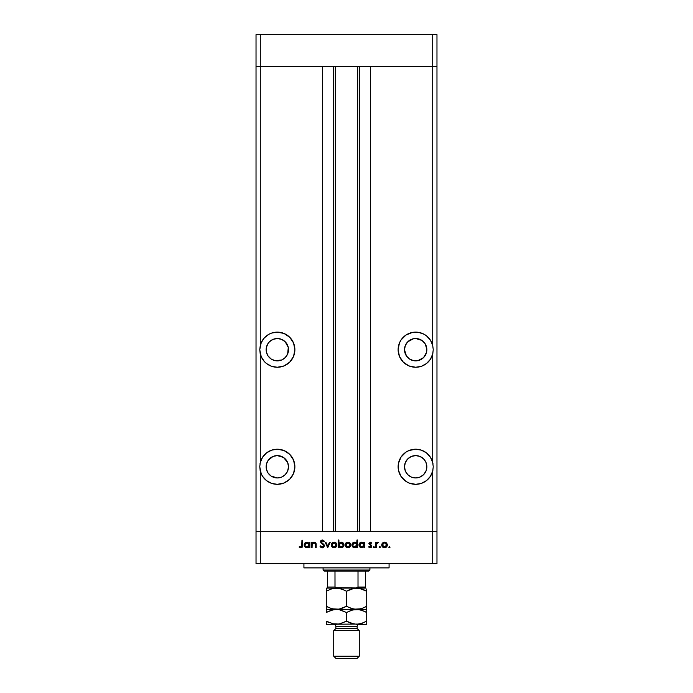 <?xml version="1.0" encoding="UTF-8"?>
<svg xmlns="http://www.w3.org/2000/svg" width="693" height="693" viewBox="0 0 693 693"><rect width="100%" height="100%" fill="white"/><g stroke="black" fill="none" stroke-linecap="round" stroke-linejoin="round"><path stroke-width="1.04" d="M262.604 340.116A17.559 17.559 0 0 0 260.291 345.4L260.291 66.58L256.029 66.58L260.291 66.58L260.291 34.65L432.709 34.65L260.291 34.65L260.291 66.58L322.548 66.58L322.548 531.696L256.029 531.696L256.029 34.65L260.291 34.65L256.029 34.65L256.029 66.58L436.971 66.58L436.971 34.65L436.971 531.696L436.971 66.58L432.709 66.58L436.971 66.58L432.709 66.58L432.709 34.65L436.971 34.65L432.709 34.65L432.709 345.4L430.396 340.098L426.481 335.845L424.047 334.251L418.572 332.371L412.257 332.467L405.925 335.091L401.082 339.934L399.454 342.974L398.12 349.696L399.454 356.41L403.265 362.11L408.965 365.921L415.679 367.255A17.559 17.559 0 0 1 398.12 349.696A17.559 17.559 0 0 1 432.709 345.4L433.246 349.696L432.709 353.984L432.709 462.482L430.396 457.181L426.481 452.919L421.387 450.164L415.679 449.211L408.965 450.545L405.925 452.165L401.082 457.016L398.458 463.34L398.458 470.192L401.082 476.524L405.925 481.375L408.965 482.995L415.679 484.329A17.559 17.559 0 0 1 398.12 466.77A17.559 17.559 0 0 1 432.709 462.482L433.246 466.77L432.709 471.058L432.709 531.696L436.971 531.696L436.971 563.626L432.709 563.626L432.709 531.696L370.452 531.696L436.971 531.696L260.291 531.696L260.291 471.058A17.559 17.559 0 0 0 268.936 482.198M260.291 471.058L259.754 466.77L261.226 473.804L262.604 476.36L266.519 480.621L271.613 483.376L277.321 484.329A17.559 17.559 0 0 1 260.291 471.058L260.291 531.696L256.029 531.696L260.291 531.696L260.291 563.626L256.029 563.626L256.029 66.58L432.709 66.58L432.709 345.4A17.559 17.559 0 0 0 430.396 340.116M279.496 360.655L277.321 360.871A11.175 11.175 0 0 1 266.147 349.696A11.175 11.175 0 0 1 277.321 338.513L281.592 339.371L285.221 341.788L288.279 347.514L287.647 353.967L285.221 357.597L281.592 360.014L275.138 360.655L271.11 358.983L268.026 355.899L266.355 351.871L266.355 347.514L268.026 343.485L269.681 341.536M415.679 360.871A11.175 11.175 0 0 1 404.504 349.696A11.175 11.175 0 0 1 415.679 338.513L413.504 338.73L415.679 338.513A11.175 11.175 0 0 1 426.853 349.696A11.175 11.175 0 0 1 415.679 360.871L417.862 360.655L413.504 360.655L409.476 358.983L406.393 355.899L407.779 357.597M415.679 477.945A11.175 11.175 0 0 1 404.504 466.77A11.175 11.175 0 0 1 415.679 455.596L419.958 456.444L423.588 458.87L426.004 462.491L426.853 466.77L426.004 471.049L423.588 474.67L419.958 477.096L415.679 477.945L411.408 477.096L407.779 474.67L405.353 471.049L404.504 466.77L405.353 462.491L407.779 458.87L411.408 456.444L415.679 455.596A11.175 11.175 0 0 1 426.853 466.77A11.175 11.175 0 0 1 415.679 477.945L417.862 477.728M266.355 468.953L266.147 466.77L266.355 468.953L268.026 472.981L271.11 476.065L277.321 477.945A11.175 11.175 0 0 1 266.147 466.77A11.175 11.175 0 0 1 277.321 455.596L273.042 456.444L268.234 460.256M277.321 449.211A17.559 17.559 0 0 1 294.88 466.77A17.559 17.559 0 0 1 277.321 484.329L284.035 482.995L289.735 479.184L293.546 473.492L294.88 466.77L293.546 460.048L289.735 454.348L284.035 450.545L277.321 449.211A17.559 17.559 0 0 0 260.291 462.482A17.559 17.559 0 0 1 277.321 449.211L271.613 450.164L266.519 452.919L262.604 457.181L260.291 462.482L260.291 353.984A17.559 17.559 0 0 0 277.321 367.255A17.559 17.559 0 0 1 260.291 353.984L259.754 349.696L260.291 345.4A17.559 17.559 0 0 1 277.321 332.129A17.559 17.559 0 0 0 266.528 335.836M268.971 482.224A17.559 17.559 0 0 0 277.287 484.329M259.754 466.77L260.291 462.482L259.754 466.77M266.519 335.845A17.559 17.559 0 0 0 264.397 337.794L261.226 342.654L259.754 349.696L261.226 356.73L264.388 361.581L266.519 363.548L271.613 366.302L277.321 367.255L284.035 365.921L289.735 362.11L293.546 356.41L294.88 349.696L293.546 342.974L289.735 337.274L284.035 333.472L277.321 332.129L271.613 333.082L268.953 334.251L264.388 337.812M264.38 337.82A17.559 17.559 0 0 0 262.612 340.09M335.325 66.58L335.325 531.696L335.325 66.58M269.412 341.788L273.042 339.371L277.321 338.513A11.175 11.175 0 0 1 288.496 349.696A11.175 11.175 0 0 1 277.321 360.871M406.393 343.485L407.779 341.788L405.353 345.417L404.504 349.696L406.393 355.899M426.645 347.514L426.853 349.696L425.346 344.083M417.862 360.655L423.588 357.597L426.533 352.373M424.064 482.198A17.559 17.559 0 0 0 432.709 471.058A17.559 17.559 0 0 1 415.679 484.329L421.387 483.376L426.481 480.621L430.396 476.36L432.709 471.058L432.709 531.696L260.291 531.696L322.548 531.696L322.548 66.58L260.291 66.58L260.291 345.4M370.452 66.58L432.709 66.58L370.452 66.58L370.452 531.696L370.452 66.58M426.498 363.53A17.559 17.559 0 0 0 432.709 354.002A17.559 17.559 0 0 1 415.679 367.255L421.387 366.302L426.481 363.548L430.396 359.286L432.709 353.984L432.709 462.482A17.559 17.559 0 0 0 430.396 457.181M260.291 353.984L260.291 462.482M268.026 460.559L266.484 464.024M286.607 472.981L285.221 474.67L287.647 471.049L288.496 466.77L287.647 462.491L283.524 457.475L277.321 455.596A11.175 11.175 0 0 1 288.496 466.77A11.175 11.175 0 0 1 277.321 477.945L279.496 477.728M359.658 531.696L359.658 66.58L359.658 531.696M333.342 66.58L333.342 531.696L333.342 66.58M415.713 484.329A17.559 17.559 0 0 0 424.029 482.224M432.709 462.482L433.246 466.77L432.709 471.058M415.679 484.329L412.257 483.991M418.867 484.043L419.88 483.827M421.968 483.168L423.068 482.7M424.87 481.73L425.433 481.375M425.441 481.375L425.892 481.063M427.529 479.738L428.326 478.95M431.843 473.631L432.163 472.825M432.848 470.486L432.978 469.828M432.978 463.712L432.848 463.054M432.163 460.715L431.843 459.909M430.336 457.085L429.955 456.54M428.326 454.591L427.529 453.802M425.892 452.477L424.87 451.801M423.068 450.84L421.968 450.372M419.88 449.714L418.867 449.497M426.645 464.587L426.853 466.77M413.504 477.728L411.408 477.096M407.779 474.67L406.393 472.981M415.705 367.255A17.559 17.559 0 0 0 424.038 365.142M424.055 365.133A17.559 17.559 0 0 0 426.455 363.565M430.388 340.09A17.559 17.559 0 0 0 428.62 337.82M428.603 337.794A17.559 17.559 0 0 0 426.481 335.845M426.472 335.836A17.559 17.559 0 0 0 415.679 332.129L415.705 332.129M432.709 345.4L433.246 349.696L432.709 353.984M403.265 337.274L405.925 335.091M418.867 332.423L419.88 332.64M421.968 333.29L423.068 333.757M424.87 334.728L425.433 335.091M425.441 335.091L425.892 335.403M427.529 336.729L428.326 337.508M429.955 339.466L430.336 340.012M431.843 342.827L432.163 343.641M432.978 352.754L432.848 353.404M432.163 355.743L431.843 356.557M430.336 359.372L429.955 359.918M428.326 361.876L427.529 362.656M425.892 363.981L424.87 364.657M423.068 365.627L421.968 366.095M419.88 366.744L415.679 367.255M413.504 338.73L407.779 341.788M426.645 351.871L426.853 349.696M424.974 343.485L421.89 340.402L415.679 338.513M277.295 332.129L277.321 332.129A17.559 17.559 0 0 1 294.88 349.696A17.559 17.559 0 0 1 277.321 367.255L273.12 366.744M289.735 337.274L287.075 335.091M274.133 332.423L273.12 332.64M271.032 333.29L269.932 333.757M268.13 334.728L267.567 335.091M267.559 335.091L267.108 335.403M265.471 336.729L264.674 337.508M261.157 342.827L260.837 343.641M260.022 352.754L260.152 353.404M260.837 355.743L261.157 356.557M262.664 359.372L263.045 359.918M264.674 361.876L265.471 362.656M267.108 363.981L268.13 364.657M269.932 365.627L271.032 366.095M285.221 341.788L286.607 343.485M286.607 355.899L285.221 357.597M266.355 351.871L266.147 349.696M275.138 338.73L277.321 338.513M274.133 484.043L273.12 483.827M271.032 483.168L269.932 482.7M268.13 481.73L267.567 481.375M267.559 481.375L267.108 481.063M265.471 479.738L264.674 478.95M263.045 477.001L262.664 476.455M261.157 473.631L260.837 472.825M260.152 470.486L260.022 469.828M260.022 463.712L260.152 463.054M260.837 460.715L261.157 459.909M262.664 457.085L263.045 456.54M264.674 454.591L265.471 453.802M267.108 452.477L267.559 452.174M269.932 450.84L271.032 450.372M273.12 449.714L274.133 449.497M280.743 483.991L277.321 484.329M266.355 464.587L266.147 466.77M281.592 477.096L285.221 474.67M303.924 563.626L303.924 567.879L389.076 567.879L389.076 563.626L389.076 567.879L303.924 567.879L303.924 563.626M260.291 563.626L432.709 563.626L260.291 563.626L260.291 531.696L256.029 531.696L256.029 563.626L260.291 563.626M312.075 547.661L311.408 547.661L312.075 547.661L311.408 547.661L311.408 542.212L312.075 542.212L312.075 543.199L314.7 542.186L316.155 544.178L316.181 547.661L315.514 547.661L315.263 543.407L314.267 542.801L312.864 543.199L312.136 544.412L312.075 547.661L312.179 544.23L314.024 542.784L315.436 543.858L315.514 547.661L316.181 547.661L316.181 544.88C316.32 543.277 315.644 542.359 314.146 542.117L312.075 543.199L312.075 542.212L311.408 542.212L311.408 547.661L311.408 542.212L312.075 542.212M324.393 545.833L323.744 547.279L322.47 547.842L320.894 547.383L320.001 546.223L320.634 545.841L322.262 547.089L323.692 546.093L323.319 544.915L320.504 542.065L320.79 540.765L321.959 540.046L324.298 541.276L323.692 541.735L322.037 540.791L321.145 541.727L324.393 545.833L321.145 541.727L322.236 540.783L323.692 541.735L324.298 541.276L322.314 540.02L320.478 541.753L323.726 545.824L322.262 547.089L320.634 545.841L320.001 546.223L322.262 547.851L324.385 545.642M329.496 542.212L330.223 542.212L327.737 547.661L325.156 542.212L325.883 542.212L327.694 546.179L329.496 542.212L330.223 542.212L327.737 547.661L330.223 542.212L329.496 542.212L327.694 546.179L325.883 542.212L325.156 542.212L327.642 547.661L325.156 542.212L325.883 542.212M332.016 543.017L331.271 544.949L331.696 543.442L332.952 542.342L335.733 542.628L336.867 544.421L336.703 546.032L335.429 547.444L333.541 547.713L332.094 546.95L331.271 544.949C331.427 546.682 332.371 547.609 334.095 547.756C335.81 547.609 336.746 546.673 336.911 544.949L336.157 543.017L334.095 542.117L332.224 542.818M345.868 543.017L345.123 544.949L345.547 543.442L346.803 542.342L349.584 542.628L350.571 543.91L350.545 546.032L349.281 547.444L347.392 547.713L345.946 546.95L345.123 544.949C345.279 546.682 346.223 547.609 347.947 547.756C349.662 547.609 350.597 546.673 350.753 544.949L350.008 543.017L347.947 542.117L345.868 543.017L347.947 542.117L349.809 542.81M364.033 542.212L364.033 543.225L364.033 542.212L364.7 542.212L364.7 547.661L364.033 547.661L364.033 546.716L361.807 547.756L359.806 546.924L358.974 544.923L359.459 543.355L360.741 542.324L362.777 542.264L364.033 543.225L361.833 542.117C360.1 542.272 359.147 543.208 358.974 544.923C359.13 546.647 360.083 547.591 361.807 547.756L364.033 546.716L364.033 547.661L364.7 547.661L364.7 542.212L364.033 542.212L364.7 542.212L364.7 547.661L364.033 547.661M390.012 547.132L388.955 547.574L389.275 546.526L389.968 547.375L389.397 547.756L390.012 547.132L389.397 546.517L388.773 547.132L389.397 546.517L390.012 547.132L389.397 547.756L388.773 547.132L389.397 546.517L390.012 547.132L389.397 547.756L388.773 547.132L389.397 546.517L390.012 547.132L389.397 547.756L388.773 547.132L389.397 546.517L390.012 547.132L389.397 547.756L388.773 547.132L389.397 546.517M381.704 544.949L382.449 543.017L384.528 542.117L386.391 542.81L387.344 544.949L386.521 546.95L384.528 547.756L382.527 546.95L381.704 544.949C381.86 546.682 382.805 547.609 384.528 547.756C386.244 547.609 387.179 546.673 387.344 544.949L386.59 543.017L384.528 542.117L382.449 543.017L381.713 545.226M379.747 547.756L379.305 546.69L380.318 546.898L379.747 547.756L380.37 547.132L379.747 546.517L379.123 547.132L379.747 546.517L380.37 547.132L379.747 547.756L379.123 547.132L379.747 546.517L380.37 547.132L379.747 547.756L379.123 547.132L379.747 546.517L380.37 547.132L379.747 547.756L379.123 547.132L379.747 546.517L380.353 547.253M376.455 547.661L375.779 547.661L376.455 547.661L375.779 547.661L375.779 542.212L376.455 542.212L376.455 543.017L377.364 542.195L378.361 542.307L376.628 543.754L376.455 547.661L376.568 543.962L378.361 542.307L376.455 543.017L376.455 542.212L375.779 542.212L375.779 547.661L375.779 542.212L376.455 542.212M374.445 547.132L373.388 547.574L373.7 546.526L374.402 547.375L373.822 547.756L374.445 547.132L373.822 546.517L373.206 547.132L373.822 546.517L374.445 547.132L373.822 547.756L373.206 547.132L373.822 546.517L374.445 547.132L373.822 547.756L373.206 547.132L373.822 546.517M368.615 547.02L369.066 546.517L370.14 547.089L371.101 546.214L368.91 543.546L370.14 542.125L371.673 542.896L371.223 543.364L370.14 542.801L369.577 543.52L371.578 545.434L371.656 546.794L370.331 547.747L368.615 547.02L369.066 546.517L370.495 547.028L371.101 546.214L368.91 543.546L371.101 546.214L370.14 547.089L369.066 546.517L368.615 547.02L370.175 547.756L371.769 546.179L369.577 543.52L370.279 542.784L371.223 543.364L371.673 542.896L370.383 542.125M356.765 543.017L356.964 540.02L357.631 540.02L357.631 547.661L356.964 547.661L356.964 546.716L355.37 547.695L353.655 547.548L351.957 545.478L352.564 543.13L354.764 542.117L356.964 543.269L354.764 542.117C353.032 542.272 352.079 543.208 351.905 544.923C352.061 546.647 353.014 547.591 354.738 547.756L356.964 546.716L356.964 547.661L357.631 547.661L357.631 540.02L356.964 540.02L357.631 540.02L357.631 547.661L356.964 547.661M338.912 547.661L338.912 546.656L338.912 547.661L338.245 547.661L338.245 540.02L338.912 540.02L338.912 543.199L341.692 542.169L343.858 544.118L343.763 546.032L342.507 547.409L340.48 547.695L338.912 546.656L341.112 547.756C342.844 547.609 343.797 546.673 343.979 544.949C343.815 543.217 342.862 542.281 341.138 542.117L338.912 543.199L338.912 540.02L338.245 540.02L338.245 547.661L338.912 547.661L338.245 547.661L338.245 540.02L338.912 540.02M309.009 542.974L309.208 542.212L309.875 542.212L309.875 547.661L309.208 547.661L309.208 546.716L307.614 547.695L305.89 547.548L304.348 546.015L304.634 543.355L307.008 542.117L309.208 543.225L307.008 542.117C305.275 542.272 304.322 543.208 304.149 544.923C304.305 546.647 305.249 547.591 306.982 547.756L309.208 546.716L309.208 547.661L309.875 547.661L309.875 542.212L309.208 542.212L309.875 542.212L309.875 547.661L309.208 547.661M299.081 546.994L299.48 546.413L300.918 547.089L301.706 546.673L301.949 540.211L302.616 540.211L302.373 547.011L300.883 547.851L299.081 546.994L299.48 546.413L300.918 547.089L299.48 546.413L299.081 546.994L300.883 547.851C302.243 547.6 302.824 546.734 302.616 545.244L302.616 540.211L301.949 540.211L301.949 545.166L301.204 547.046M432.709 563.626L436.971 563.626L436.971 531.696L432.709 531.696L432.709 563.626M388.773 547.132L389.397 547.756L388.773 547.132M383.948 542.169L383.385 542.342M384.528 542.117L386.59 543.017M387.153 543.91L387.318 544.559M386.867 546.517L385.862 547.444M384.806 547.747L384.251 547.747M381.982 546.188L381.756 545.504M381.756 544.403L381.895 543.91M382.857 543.589L382.371 544.958L383.004 546.482L384.52 547.089L385.966 546.552M384.736 542.801L386.668 544.958L386.425 543.936M385.672 543.121L384.52 542.784L382.865 543.572M385.724 546.742L386.668 544.958L384.52 547.089L382.371 544.958L384.52 542.784L383.004 543.425M379.123 547.132L379.747 546.517M376.455 543.017L377.78 542.117L378.361 542.307L377.442 542.818M377.78 542.117L378.361 542.307M377.997 542.888L376.628 543.754M376.524 544.187L376.472 544.889M373.206 547.132L373.822 547.756L373.206 547.132M368.91 543.659L370.279 542.117L371.673 542.896L371.223 543.364L370.01 542.844M371.223 543.364L370.279 542.784L369.577 543.52L370.859 544.767M370.426 542.801L369.759 544.014L371.769 546.067M370.279 542.784L369.577 543.52L370.538 544.577M369.629 543.243L369.759 544.014M371.743 546.5L371.387 547.219M371.309 547.305L371.656 546.794M369.984 547.072L370.469 547.037M370.14 547.089L371.101 546.214L370.833 545.599M361.252 547.704L359.173 546.006L359.806 546.924M358.983 545.209L358.983 544.646M360.741 542.324L361.425 542.143M363.071 542.385L363.548 542.697M360.23 547.279L360.724 547.548M362.309 542.827L363.401 543.407L361.841 542.784L364.033 544.949L361.833 547.089L362.682 546.924M360.629 546.725L361.833 547.089L359.719 545.495M360.291 546.456L359.641 544.932L361.841 542.784L359.814 544.1L360.291 546.456M363.401 543.407L363.877 544.109L363.401 543.399M363.054 546.742L363.877 545.781L363.877 544.109M356.245 547.349L355.37 547.695M354.192 547.704L353.17 547.288M352.737 546.933L352.33 546.43M351.957 545.478L352.737 546.924M356.964 540.02L356.964 543.269M356.332 543.407L356.808 544.109L354.773 542.784L356.956 544.733L354.556 547.072L355.613 546.924M353.222 546.456L354.764 547.089L352.65 545.495M352.572 544.932L352.746 544.1L352.572 544.932L354.773 542.784L352.746 544.1M353.222 543.399L354.348 542.827L352.954 543.728M355.604 546.933L356.808 545.781L356.808 544.1M355.994 543.13L355.24 542.827M350.745 544.689L350.745 545.226M350.286 546.517L349.939 546.95M347.375 547.704L346.855 547.565M345.946 546.95L345.175 545.504M349.09 543.121L347.938 542.784L346.283 543.572L345.79 544.958L347.115 546.933L349.385 546.552M348.155 542.801L350.086 544.958L349.281 543.269L350.086 544.958L347.938 547.089L345.79 544.958L347.938 542.784L346.422 543.425M349.922 545.789L349.463 546.474M343.962 545.226L343.979 544.949C343.815 543.217 342.862 542.281 341.138 542.117L341.415 542.134M343.148 546.924L342.489 547.418M341.389 547.739L340.791 547.739M340.722 547.73L339.994 547.539M343.139 542.948L342.645 542.541M338.955 545.374L339.709 546.612L341.103 547.089L338.912 544.923L341.328 542.801L339.275 543.719L339.068 545.763M343.13 544.118L341.121 542.784L343.304 544.949L340.549 542.862M343.243 545.452L341.103 547.089L341.944 546.924M342.281 546.76L342.922 546.153M342.654 546.474L343.304 544.949M332.952 542.342L332.449 542.628M334.095 542.117L334.693 542.177M335.221 542.342L335.724 542.628M336.703 546.032L336.859 545.504M334.918 547.652L334.373 547.747M333.55 547.713L333.021 547.565M332.129 546.985L331.739 546.517M331.947 544.741L332.891 546.742L334.918 546.933M335.239 543.121L334.087 542.784L332.571 543.425L331.938 544.958L334.087 542.784L336.235 544.958L335.992 543.936M334.303 542.801L332.571 543.425M334.91 546.933L336.235 544.958L334.087 547.089L331.982 545.374M320.088 546.387L320.772 546.075M320.634 545.841L322.531 547.063M323.726 545.824L323.319 544.915M321.795 543.667L320.894 542.888M320.616 541.068L320.98 540.54M320.79 540.765L321.301 540.289M321.318 540.28L322.141 540.029M322.47 540.02L322.921 540.116M323.917 540.809L324.298 541.276L323.692 541.735M321.231 541.328L321.838 540.835M321.639 542.688L322.444 543.286M322.947 543.659L323.622 544.239M324.012 544.698L324.35 545.452M324.229 545.079L323.813 544.438M321.448 542.489L321.18 542.004M312.967 542.402L313.842 542.134M315.211 542.402L316.181 544.88L316.181 547.661L315.514 547.661M315.436 543.858L315.506 544.785M314.509 542.844L313.123 543.026M312.283 543.936L312.136 544.412M312.222 544.083L312.075 545.694M315.462 544.031L315.497 544.473M316.181 544.88L316.121 543.901M315.436 542.567L314.96 542.281M308.489 547.349L307.614 547.695M306.427 547.704L305.89 547.548M304.981 546.933L304.357 546.023M304.192 545.478L305.405 547.279M307.008 542.117L307.64 542.186M309.208 542.212L309.208 543.225M308.576 543.407L307.016 542.784L309.208 544.949L306.791 547.072L308.844 546.162L309.173 544.525L308.567 543.407L309.052 544.109M306.592 547.046L304.894 545.495M308.238 543.13L307.475 542.827M305.795 546.725L306.791 547.072M304.816 544.932L307.016 542.784L305.466 543.399L304.816 544.932L304.981 544.109M301.949 540.211L302.616 540.211L302.616 545.244M302.373 547.011L301.75 547.652M299.48 546.413L300.433 546.976M301.914 546.041L301.949 545.166M302.581 546.145L302.607 545.694M384.104 547.046L384.944 547.046M386.512 545.781L386.581 544.326M382.735 543.754L382.415 544.533M382.38 544.741L382.415 545.374M363.998 545.374L364.024 544.733M362.266 542.827L361.417 542.827M355.197 542.827L354.348 542.827M347.522 547.046L348.362 547.046M346.145 543.754L345.833 544.533M345.798 544.741L345.833 545.374M339.275 543.719L338.912 544.923M340.679 547.054L341.528 547.046M333.671 547.046L334.511 547.046M336.2 545.374L336.148 544.326M332.302 543.754L331.982 544.533M307.441 542.827L306.592 542.827M365.661 587.231L358.012 587.04L358.012 571.075L368.849 571.075L369.915 570.01L323.085 570.01L324.151 571.075L358.012 571.075L324.151 571.075L323.085 570.01L369.915 570.01L369.915 567.879L369.915 570.01L368.849 571.075L358.012 571.075L358.012 587.04L355.778 588.106L365.661 588.106L335.403 587.681M323.085 567.879L323.085 570.01L323.085 567.879M365.661 587.04L365.661 571.075L365.661 588.097L365.661 587.04L358.012 587.04L355.778 588.106M335.022 587.231L334.988 571.075L334.988 587.04L327.339 587.04L327.339 588.106L337.222 588.106L326.282 588.106L326.282 591.233L331.167 588.981L336.391 588.106L341.58 588.972L346.5 591.233L353.95 588.34L356.609 588.106L361.807 588.972L366.718 591.233L366.718 606.262L361.833 608.506L356.609 609.39L351.42 608.523L346.5 606.262L346.5 591.233L346.5 606.262L339.05 609.156L336.391 609.39L331.193 608.523L326.282 606.262L326.282 591.233L326.282 609.39L326.282 606.262L328.69 607.518M327.339 587.361L327.339 571.075L327.339 587.04L334.988 587.04L337.222 588.106M359.269 630.673L357.146 628.551L335.854 628.551L333.731 630.673L359.269 630.673L333.731 630.673L333.731 656.219L335.854 658.35L357.146 658.35L359.269 656.219L333.731 656.219L359.269 656.219L359.269 630.673L359.269 656.219L357.146 658.35L335.854 658.35L333.731 656.219L333.731 630.673L335.854 628.551L357.146 628.551L357.146 626.42A2.131 2.131 0 0 1 359.269 624.289A2.131 2.131 0 0 0 357.146 626.42L335.854 626.42L335.854 628.551L335.854 626.42A2.131 2.131 0 0 0 333.731 624.289A2.131 2.131 0 0 1 335.854 626.42L357.146 626.42L357.146 628.551L359.269 630.673M326.282 588.331L326.282 589.977L326.282 588.106L327.815 588.106M339.024 588.331L333.749 588.331L339.007 588.331L344.932 590.384M332.389 588.626L336.391 588.106M327.321 590.653L332.242 588.66M332.302 608.844L327.893 607.137M332.319 608.852L339.024 609.164L333.775 609.164M340.393 608.87L336.391 609.39L359.251 609.164L353.993 609.164L348.068 607.111M343.893 607.614L340.575 608.818M360.698 588.652L353.976 588.331L359.225 588.331L366.718 591.233L364.31 589.977M352.607 588.626L356.609 588.106M349.107 589.882L352.425 588.678M360.611 608.87L353.976 609.164M364.12 607.614L360.758 608.826M360.681 588.643L359.251 588.331M365.185 588.106L365.661 588.106M360.681 609.927L356.609 609.39L326.282 609.39L339.007 609.615L346.5 612.517L351.386 610.273L356.609 609.39L361.807 610.264L366.718 612.517L366.718 609.39L356.609 609.39L366.718 609.39L366.718 589.007M365.679 606.843L366.718 606.288M364.128 607.605L366.718 606.262L366.718 607.518M326.282 606.262L326.282 607.518M346.5 606.262L344.092 607.518M366.718 591.233L366.718 589.968L366.718 591.233L365.107 590.358M349.081 589.899L346.5 591.233M326.282 591.233L326.282 589.977M366.718 589.968L366.718 588.981M354.236 588.106L338.764 588.106M326.282 609.623L326.282 612.517L331.167 610.273L336.391 609.39L333.749 609.615L339.007 609.615L344.932 611.668M327.321 611.936L333.731 609.623L339.024 609.615M326.282 611.261L326.282 612.499M352.425 609.961L359.225 609.615L365.107 611.65M360.758 623.735L356.609 624.289L366.718 624.289L366.718 622.418L366.718 624.289L356.609 624.289L351.42 623.423L346.5 621.162L346.5 612.517L352.607 609.909M365.679 621.742L366.718 621.162L366.718 611.261L366.718 621.188M366.718 609.39L366.718 611.261M353.976 624.064L326.282 624.289L359.251 624.064L353.993 624.064L346.5 621.162L339.05 624.064L333.775 624.064L326.282 621.162L326.282 624.289L326.282 621.162L327.893 622.037M366.718 624.064L366.718 621.162L361.833 623.414L356.609 624.289M332.319 623.752L339.024 624.064L333.775 624.064L326.282 621.162L328.69 622.418M326.282 622.418L326.282 621.162M340.575 623.717L336.391 624.289M348.068 622.011L348.908 622.427M332.302 623.752L333.749 624.064M340.393 623.769L346.5 621.162L348.908 622.418M346.5 612.517L346.5 621.162M366.718 622.418L366.718 621.162L360.611 623.769M366.718 612.517L364.31 611.261M360.698 609.935L359.251 609.615M357.675 531.696L357.675 66.58"/></g></svg>
